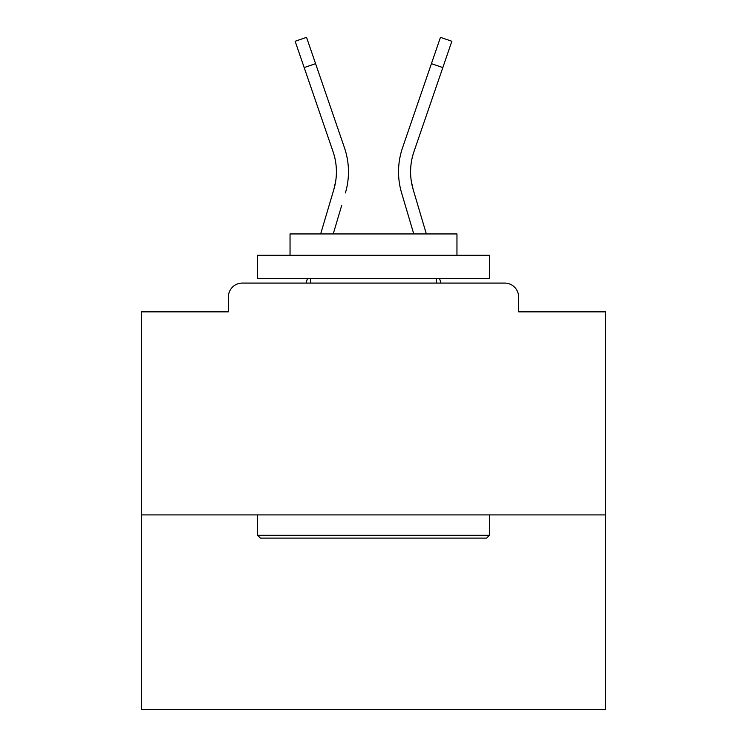 <?xml version="1.0" encoding="UTF-8"?>
<svg xmlns="http://www.w3.org/2000/svg" width="747" height="747" viewBox="0 0 747 747"><rect width="100%" height="100%" fill="white"/><g stroke="black" fill="none" stroke-linecap="round" stroke-linejoin="round"><path stroke-width="1.12" d="M518.623 311.835L518.623 296.998L518.623 311.835L605.331 311.835L605.331 709.65L141.669 709.65L141.669 311.835L228.377 311.835L228.377 296.998L228.377 311.835M605.331 514.916L141.669 514.916M518.623 296.998A13.913 13.913 0 0 0 504.711 283.085L242.289 283.085A13.913 13.913 0 0 0 228.377 296.998M504.711 283.085L445.828 283.085M301.172 283.085L242.289 283.085M335.674 181.316L333.844 189.477L335.674 181.316M333.237 233.942L341.715 205.35M330.155 201.923L320.659 233.942L330.155 201.923M307.456 278.454L306.083 283.085M411.326 181.316L413.156 189.477L411.326 181.316M405.285 205.35L401.597 192.903A74.186 74.186 0 0 1 402.558 147.719L440.459 37.35L451.86 41.262L413.959 151.632A62.132 62.132 0 0 0 413.156 189.477L426.341 233.942M439.544 278.454L440.917 283.085M413.959 151.632A62.132 62.132 0 0 0 410.589 171.81A62.132 62.132 0 0 1 413.959 151.632A62.132 62.132 0 0 0 410.589 171.81A62.132 62.132 0 0 1 413.959 151.632A62.132 62.132 0 0 0 410.589 171.81A62.132 62.132 0 0 1 413.959 151.632A62.132 62.132 0 0 0 410.589 171.81A62.132 62.132 0 0 1 413.959 151.632A62.132 62.132 0 0 0 410.589 171.81A62.132 62.132 0 0 1 413.959 151.632A62.132 62.132 0 0 0 410.589 171.81A62.132 62.132 0 0 1 413.959 151.632A62.132 62.132 0 0 0 410.589 171.81A62.132 62.132 0 0 1 413.959 151.632A62.132 62.132 0 0 0 410.589 171.81A62.132 62.132 0 0 1 413.959 151.632A62.132 62.132 0 0 0 410.589 171.81A62.132 62.132 0 0 1 413.959 151.632A62.132 62.132 0 0 0 410.589 171.81A62.132 62.132 0 0 1 413.959 151.632A62.132 62.132 0 0 0 410.589 171.81A62.132 62.132 0 0 1 413.959 151.632A62.132 62.132 0 0 0 410.589 171.81A62.132 62.132 0 0 1 413.959 151.632A62.132 62.132 0 0 0 410.589 171.81A62.132 62.132 0 0 1 413.959 151.632A62.132 62.132 0 0 0 410.589 171.81A62.132 62.132 0 0 1 413.959 151.632A62.132 62.132 0 0 0 410.589 171.81A62.132 62.132 0 0 1 413.959 151.632A62.132 62.132 0 0 0 410.589 171.81A62.132 62.132 0 0 1 413.959 151.632A62.132 62.132 0 0 0 410.589 171.81A62.132 62.132 0 0 1 413.959 151.632A62.132 62.132 0 0 0 410.589 171.81A62.132 62.132 0 0 1 413.959 151.632A62.132 62.132 0 0 0 410.589 171.81A62.132 62.132 0 0 1 413.959 151.632A62.132 62.132 0 0 0 410.589 171.81A62.132 62.132 0 0 1 413.959 151.632A62.132 62.132 0 0 0 410.589 171.81A62.132 62.132 0 0 1 413.959 151.632A62.132 62.132 0 0 0 410.589 171.81A62.132 62.132 0 0 1 413.959 151.632A62.132 62.132 0 0 0 410.589 171.81A62.132 62.132 0 0 1 413.959 151.632A62.132 62.132 0 0 0 410.589 171.81A62.132 62.132 0 0 1 413.959 151.632A62.132 62.132 0 0 0 410.589 171.81A62.132 62.132 0 0 1 413.959 151.632A62.132 62.132 0 0 0 410.589 171.81A62.132 62.132 0 0 1 413.959 151.632A62.132 62.132 0 0 0 410.589 171.81A62.132 62.132 0 0 1 413.959 151.632A62.132 62.132 0 0 0 410.589 171.81A62.132 62.132 0 0 1 413.959 151.632A62.132 62.132 0 0 0 410.589 171.81A62.132 62.132 0 0 1 413.959 151.632A62.132 62.132 0 0 0 410.589 171.81A62.132 62.132 0 0 1 413.959 151.632A62.132 62.132 0 0 0 410.589 171.81A62.132 62.132 0 0 1 413.959 151.632A62.132 62.132 0 0 0 410.589 171.81A62.132 62.132 0 0 1 413.959 151.632A62.132 62.132 0 0 0 410.589 171.81A62.132 62.132 0 0 1 413.959 151.632A62.132 62.132 0 0 0 410.589 171.81A62.132 62.132 0 0 1 413.959 151.632A62.132 62.132 0 0 0 410.589 171.81A62.132 62.132 0 0 1 413.959 151.632A62.132 62.132 0 0 0 410.589 171.81A62.132 62.132 0 0 1 413.959 151.632A62.132 62.132 0 0 0 410.589 171.81A62.132 62.132 0 0 1 413.959 151.632A62.132 62.132 0 0 0 410.589 171.81A62.132 62.132 0 0 1 413.959 151.632A62.132 62.132 0 0 0 410.589 171.81A62.132 62.132 0 0 1 413.959 151.632A62.132 62.132 0 0 0 410.589 171.81A62.132 62.132 0 0 1 413.959 151.632A62.132 62.132 0 0 0 410.589 171.81A62.132 62.132 0 0 1 413.959 151.632A62.132 62.132 0 0 0 410.589 171.81A62.132 62.132 0 0 1 413.959 151.632A62.132 62.132 0 0 0 410.589 171.81M486.633 538.101L260.367 538.101L257.584 535.319L489.416 535.319L486.633 538.101M257.584 255.269L489.416 255.269L489.416 278.454L257.584 278.454L257.584 255.269M456.959 255.269L456.959 233.942L290.041 233.942L290.041 255.269M257.584 514.916L257.584 535.319M489.416 514.916L489.416 535.319M310.444 278.454L310.444 283.085M436.556 278.454L436.556 283.085M304.178 67.575L295.14 41.262L306.541 37.35L315.579 63.663L304.178 67.575L333.041 151.632A62.132 62.132 0 0 1 333.844 189.477L320.659 233.942M333.041 151.632A62.132 62.132 0 0 1 336.411 171.81A62.132 62.132 0 0 0 333.041 151.632A62.132 62.132 0 0 1 336.411 171.81A62.132 62.132 0 0 0 333.041 151.632A62.132 62.132 0 0 1 336.411 171.81A62.132 62.132 0 0 0 333.041 151.632A62.132 62.132 0 0 1 336.411 171.81M345.403 192.903A74.186 74.186 0 0 0 344.442 147.719L315.579 63.663M344.442 147.719L331.537 110.145M413.763 233.942L401.597 192.903M402.558 147.719L415.463 110.145M442.822 67.575L431.421 63.663"/></g></svg>
